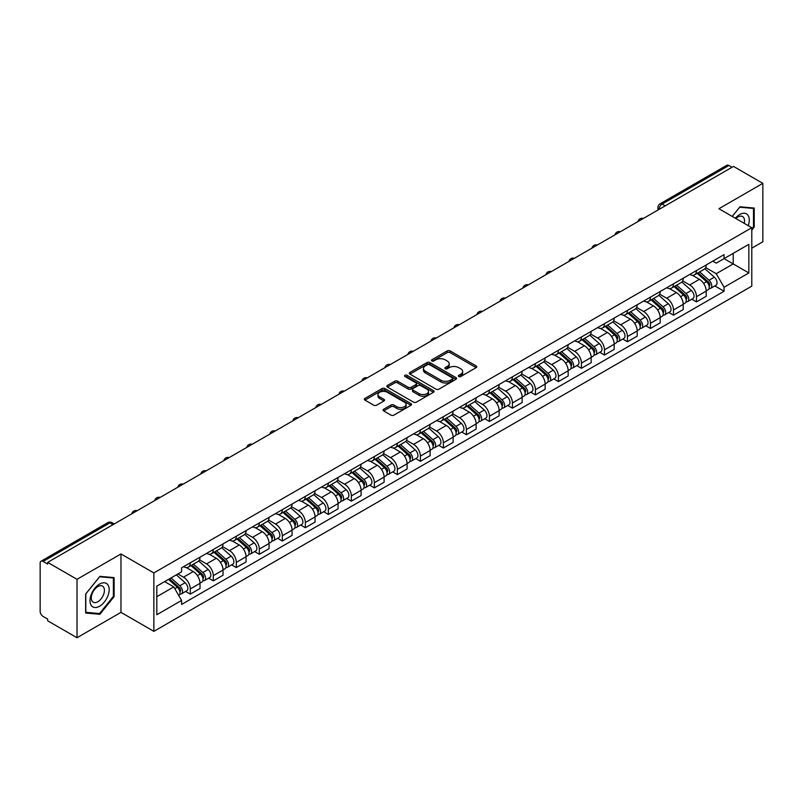 <?xml version="1.0" encoding="UTF-8"?>
<svg xmlns="http://www.w3.org/2000/svg" width="803" height="803" viewBox="0 0 803 803"><rect width="100%" height="100%" fill="white"/><g stroke="black" fill="none" stroke-linecap="round" stroke-linejoin="round"><path stroke-width="1.2" d="M458.764 376.507A1.435 0.823 0 0 0 460.792 376.507L476.179 367.623A2.048 1.184 0 0 0 476.771 366.79A2.048 1.184 0 0 0 476.179 365.957L450.122 350.911A2.048 1.184 0 0 0 447.221 350.911L431.843 359.794A1.435 0.823 0 0 0 431.422 360.376A1.435 0.823 0 0 0 431.843 360.959A1.435 0.823 0 0 0 433.871 360.959L435.858 359.814A6.554 3.784 0 0 1 445.123 359.814L447.291 361.069A6.554 3.784 0 0 1 449.218 363.739A6.554 3.784 0 0 1 447.291 366.419L445.304 367.563A1.435 0.823 0 0 0 444.882 368.145A1.435 0.823 0 0 0 445.304 368.738A1.435 0.823 0 0 0 447.331 368.738L449.319 367.583A6.554 3.784 0 0 1 458.583 367.583L460.761 368.838A6.554 3.784 0 0 1 462.679 371.518A6.554 3.784 0 0 1 460.761 374.188L458.764 375.342A1.435 0.823 0 0 0 458.352 375.924A1.435 0.823 0 0 0 458.764 376.507L458.764 375.342M383.663 409.249A2.048 1.184 0 0 0 383.071 410.082A2.048 1.184 0 0 0 383.663 410.925L390.981 415.141A2.048 1.184 0 0 0 393.871 415.141L410.955 405.284A2.048 1.184 0 0 0 411.558 404.441A2.048 1.184 0 0 0 410.955 403.608L384.898 388.562A2.048 1.184 0 0 0 382.007 388.562L364.923 398.429A2.048 1.184 0 0 0 364.321 399.262A2.048 1.184 0 0 0 364.923 400.095L373.746 405.194A2.048 1.184 0 0 0 376.647 405.194L383.954 400.978A2.048 1.184 0 0 0 384.557 400.145A2.048 1.184 0 0 0 383.954 399.302L379.578 396.772A5.48 3.162 0 0 1 377.972 394.544A5.48 3.162 0 0 1 381.355 391.623A5.48 3.162 0 0 1 387.327 392.306L404.481 402.213A5.48 3.162 0 0 1 406.087 404.441A5.48 3.162 0 0 1 402.704 407.362A5.48 3.162 0 0 1 396.732 406.679L393.871 405.033A2.048 1.184 0 0 0 390.981 405.033L383.663 409.249L383.663 410.925L390.981 406.73L390.981 405.033M153.865 572.93L120.972 553.94L77.018 579.314L47.668 562.371L733.5 166.412L762.85 183.355L718.896 208.73L751.789 227.721L153.865 572.93L153.865 631.349L751.789 286.139L751.789 227.721M435.999 389.154A2.048 1.184 0 0 0 438.9 389.154L455.984 379.287A2.048 1.184 0 0 0 456.576 378.454A2.048 1.184 0 0 0 455.984 377.611L429.926 362.575A2.048 1.184 0 0 0 427.025 362.575L409.942 372.431A2.048 1.184 0 0 0 409.339 373.265A2.048 1.184 0 0 0 409.942 374.108L435.999 389.154M405.525 376.818A1.435 0.823 0 0 1 406.98 377.019L406.98 375.312L433.469 390.609A2.048 1.184 0 0 1 434.072 391.452A2.048 1.184 0 0 1 433.469 392.286L416.386 402.142A2.048 1.184 0 0 1 413.495 402.142L387.427 387.106L394.745 382.911L394.745 381.204L387.427 385.43A2.048 1.184 0 0 0 386.835 386.263A2.048 1.184 0 0 0 387.427 387.106L387.427 385.43M394.745 382.911A2.048 1.184 0 0 1 397.636 382.911L397.636 381.204A2.048 1.184 0 0 0 394.745 381.204M397.636 381.204L408.205 387.307A2.048 1.184 0 0 0 411.106 387.307L415.954 384.507A2.048 1.184 0 0 0 416.546 383.673A2.048 1.184 0 0 0 415.954 382.84L404.953 376.487A1.435 0.823 0 0 1 404.531 375.904A1.435 0.823 0 0 1 405.415 375.142A1.435 0.823 0 0 1 406.98 375.312M77.018 579.314L77.018 637.733L47.668 620.789L47.668 619.083L43.101 616.443A4.176 2.409 -120 0 1 40.15 611.334L40.15 563.134A4.176 2.409 -120 0 1 41.013 561.227L107.823 522.653A4.176 2.409 60 0 1 109.911 522.863L43.101 561.438A4.176 2.409 -120 0 0 41.013 561.227M751.789 248.157L762.85 241.773L762.85 183.355M77.018 637.733L120.972 612.358L153.865 631.349M47.668 562.371L47.668 564.077L43.101 561.438M665.215 205.839L662.114 204.052A4.176 2.409 60 0 0 660.026 203.842L726.845 165.267A4.176 2.409 60 0 1 728.923 165.478L662.114 204.052A4.176 2.409 120 0 0 659.163 209.161L659.163 209.332M732.025 167.265L728.923 165.478M696.482 270.551A9.596 5.541 60 0 1 694.495 274.857L704.231 269.236A9.596 5.541 -120 0 0 706.218 264.93M682.66 280.889L689.697 284.945A9.596 5.541 60 0 1 696.482 296.698L706.218 291.077A9.596 5.541 -120 0 0 699.433 279.324L692.457 275.299M706.218 291.077L706.218 296.267L696.482 301.888L691.815 299.198M694.495 274.857A9.596 5.541 60 0 1 689.767 274.425M696.482 296.698L696.482 301.888M673.466 283.84A9.596 5.541 60 0 1 671.489 288.147L681.215 282.526A9.596 5.541 -120 0 0 683.202 278.219M668.809 312.477L673.476 315.177L683.202 309.556L683.202 304.357A9.596 5.541 -120 0 0 676.417 292.613L669.451 288.588M671.489 288.147A9.596 5.541 60 0 1 666.761 287.715M659.654 294.169L666.691 298.224A9.596 5.541 60 0 1 673.476 309.978L673.476 315.177M650.46 297.12A9.596 5.541 60 0 1 648.473 301.426L658.209 295.805A9.596 5.541 -120 0 0 660.196 291.499M645.793 325.767L650.46 328.457L660.196 322.836L660.196 317.647A9.596 5.541 -120 0 0 653.411 305.893L646.445 301.868M648.473 301.426A9.596 5.541 60 0 1 643.755 300.995M636.649 307.449L643.675 311.514A9.596 5.541 60 0 1 650.46 323.268L650.46 328.457M627.454 310.41A9.596 5.541 60 0 1 625.467 314.716L635.203 309.095A9.596 5.541 -120 0 0 637.191 304.789M622.787 339.047L627.454 341.737L637.191 336.126L637.191 330.926A9.596 5.541 -120 0 0 630.405 319.172L623.439 315.157M625.467 314.716A9.596 5.541 60 0 1 620.739 314.274M613.643 320.738L620.669 324.793A9.596 5.541 60 0 1 627.454 336.547L627.454 341.737M604.448 323.689A9.596 5.541 60 0 1 602.461 327.995L612.197 322.374A9.596 5.541 -120 0 0 614.185 318.068M599.781 352.326L604.448 355.026L614.185 349.405L614.185 344.206A9.596 5.541 -120 0 0 607.399 332.462L600.433 328.437M602.461 327.995A9.596 5.541 60 0 1 597.733 327.564M590.627 334.018L597.663 338.083A9.596 5.541 60 0 1 604.448 349.827L604.448 355.026M581.432 336.969A9.596 5.541 60 0 1 579.455 341.275L589.181 335.664A9.596 5.541 -120 0 0 591.169 331.348M576.775 365.616L581.442 368.306L591.169 362.685L591.169 357.496A9.596 5.541 -120 0 0 584.383 345.742L577.417 341.717M579.455 341.275A9.596 5.541 60 0 1 574.727 340.843M567.621 347.308L574.657 351.363A9.596 5.541 60 0 1 581.442 363.117L581.442 368.306M558.426 350.259A9.596 5.541 60 0 1 556.439 354.565L566.175 348.944A9.596 5.541 -120 0 0 568.163 344.638M553.759 378.896L558.426 381.596L568.163 375.975L568.163 370.775A9.596 5.541 -120 0 0 561.377 359.031L554.411 355.006M556.439 354.565A9.596 5.541 60 0 1 551.721 354.133M544.615 360.587L551.641 364.642A9.596 5.541 60 0 1 558.426 376.396L558.426 381.596M535.42 363.538A9.596 5.541 60 0 1 533.433 367.844L543.169 362.223A9.596 5.541 -120 0 0 545.157 357.917M530.753 392.185L535.42 394.875L545.157 389.254L545.157 384.065A9.596 5.541 -120 0 0 538.371 372.311L531.405 368.286M533.433 367.844A9.596 5.541 60 0 1 528.705 367.413M521.609 373.877L528.635 377.932A9.596 5.541 60 0 1 535.42 389.686L535.42 394.875M512.414 376.828A9.596 5.541 60 0 1 510.427 381.134L520.163 375.513A9.596 5.541 -120 0 0 522.151 371.207M507.747 405.465L512.414 408.165L522.151 402.544L522.151 397.344A9.596 5.541 -120 0 0 515.365 385.591L508.399 381.576M510.427 381.134A9.596 5.541 60 0 1 505.699 380.702M498.593 387.156L505.629 391.212A9.596 5.541 60 0 1 512.414 402.965L512.414 408.165M489.408 390.107A9.596 5.541 60 0 1 487.421 394.414L497.147 388.793A9.596 5.541 -120 0 0 499.135 384.486M484.741 418.754L489.408 421.445L499.135 415.824L499.135 410.634A9.596 5.541 -120 0 0 492.349 398.88L485.383 394.855M487.421 394.414A9.596 5.541 60 0 1 482.693 393.982M475.587 400.436L482.623 404.501A9.596 5.541 60 0 1 489.408 416.245L489.408 421.445M466.392 403.387A9.596 5.541 60 0 1 464.405 407.703L474.141 402.082A9.596 5.541 -120 0 0 476.129 397.776M461.725 432.034L466.392 434.724L476.129 429.103L476.129 423.914A9.596 5.541 -120 0 0 469.343 412.16L462.377 408.135M464.405 407.703A9.596 5.541 60 0 1 459.687 407.262M452.581 413.726L459.607 417.781A9.596 5.541 60 0 1 466.392 429.535L466.392 434.724M443.386 416.677A9.596 5.541 60 0 1 441.399 420.983L451.135 415.362A9.596 5.541 -120 0 0 453.123 411.056M438.719 445.314L443.386 448.014L453.123 442.393L453.123 437.193A9.596 5.541 -120 0 0 446.338 425.449L439.371 421.424M441.399 420.983A9.596 5.541 60 0 1 436.681 420.551M429.575 427.005L436.601 431.07A9.596 5.541 60 0 1 443.386 442.814L443.386 448.014M420.381 429.956A9.596 5.541 60 0 1 418.393 434.262L428.129 428.641A9.596 5.541 -120 0 0 430.117 424.335M415.713 458.603L420.381 461.293L430.117 455.672L430.117 450.483A9.596 5.541 -120 0 0 423.332 438.729L416.366 434.704M418.393 434.262A9.596 5.541 60 0 1 413.665 433.831M406.559 440.295L413.595 444.35A9.596 5.541 60 0 1 420.381 456.104L420.381 461.293M397.375 443.246A9.596 5.541 60 0 1 395.387 447.552L405.113 441.931A9.596 5.541 -120 0 0 407.101 437.625M392.707 471.883L397.375 474.583L407.101 468.962L407.101 463.763A9.596 5.541 -120 0 0 400.316 452.009L393.35 447.994M395.387 447.552A9.596 5.541 60 0 1 390.659 447.12M383.553 453.575L390.589 457.63A9.596 5.541 60 0 1 397.375 469.384L397.375 474.583M374.359 456.526A9.596 5.541 60 0 1 372.371 460.832L382.108 455.211A9.596 5.541 -120 0 0 384.095 450.905M369.691 485.173L374.359 487.863L384.095 482.242L384.095 477.052A9.596 5.541 -120 0 0 377.31 465.298L370.344 461.273M372.371 460.832A9.596 5.541 60 0 1 367.654 460.4M360.547 466.854L367.573 470.919A9.596 5.541 60 0 1 374.359 482.673L374.359 487.863M351.353 469.815A9.596 5.541 60 0 1 349.365 474.121L359.102 468.5A9.596 5.541 -120 0 0 361.089 464.194M346.685 498.452L351.353 501.142L361.089 495.531L361.089 490.332A9.596 5.541 -120 0 0 354.304 478.578L347.338 474.563M349.365 474.121A9.596 5.541 60 0 1 344.648 473.68M337.541 480.144L344.567 484.199A9.596 5.541 60 0 1 351.353 495.953L351.353 501.142M328.347 483.095A9.596 5.541 60 0 1 326.359 487.401L336.096 481.78A9.596 5.541 -120 0 0 338.083 477.474M323.679 511.732L328.347 514.432L338.083 508.811L338.083 503.611A9.596 5.541 -120 0 0 331.298 491.868L324.332 487.843M326.359 487.401A9.596 5.541 60 0 1 321.632 486.969M314.525 493.423L321.561 497.489A9.596 5.541 60 0 1 328.347 509.232L328.347 514.432M305.341 496.374A9.596 5.541 60 0 1 303.353 500.681L313.08 495.07A9.596 5.541 -120 0 0 315.067 490.753M300.673 525.021L305.341 527.712L315.067 522.091L315.067 516.901A9.596 5.541 -120 0 0 308.282 505.147L301.316 501.122M303.353 500.681A9.596 5.541 60 0 1 298.626 500.249M291.519 506.713L298.555 510.768A9.596 5.541 60 0 1 305.341 522.522L305.341 527.712M282.325 509.664A9.596 5.541 60 0 1 280.337 513.97L290.074 508.349A9.596 5.541 -120 0 0 292.061 504.043M277.657 538.301L282.325 541.001L292.061 535.38L292.061 530.181A9.596 5.541 -120 0 0 285.276 518.437L278.31 514.412M280.337 513.97A9.596 5.541 60 0 1 275.62 513.539M268.513 519.993L275.539 524.048A9.596 5.541 60 0 1 282.325 535.802L282.325 541.001M259.319 522.944A9.596 5.541 60 0 1 257.331 527.25L267.068 521.629A9.596 5.541 -120 0 0 269.055 517.323M254.651 551.591L259.319 554.281L269.055 548.66L269.055 543.47A9.596 5.541 -120 0 0 262.27 531.716L255.304 527.691M257.331 527.25A9.596 5.541 60 0 1 252.614 526.818M245.507 533.272L252.533 537.337A9.596 5.541 60 0 1 259.319 549.091L259.319 554.281M236.313 536.233A9.596 5.541 60 0 1 234.325 540.539L244.062 534.918A9.596 5.541 -120 0 0 246.049 530.612M231.645 564.87L236.313 567.57L246.049 561.949L246.049 556.75A9.596 5.541 -120 0 0 239.264 544.996L232.298 540.981M234.325 540.539A9.596 5.541 60 0 1 229.598 540.108M222.501 546.562L229.528 550.617A9.596 5.541 60 0 1 236.313 562.371L236.313 567.57M213.307 549.513A9.596 5.541 60 0 1 211.319 553.819L221.046 548.198A9.596 5.541 -120 0 0 223.033 543.892M208.639 578.15L213.307 580.85L223.033 575.229L223.033 570.04A9.596 5.541 -120 0 0 216.248 558.286L209.282 554.261M211.319 553.819A9.596 5.541 60 0 1 206.592 553.387M199.485 559.842L206.522 563.907A9.596 5.541 60 0 1 213.307 575.651L213.307 580.85M190.291 562.793A9.596 5.541 60 0 1 188.303 567.109L198.04 561.488A9.596 5.541 -120 0 0 200.027 557.182M185.623 591.44L190.291 594.13L200.027 588.509L200.027 583.319A9.596 5.541 -120 0 0 193.242 571.565L186.276 567.54M188.303 567.109A9.596 5.541 60 0 1 183.586 566.667M177.905 573.954L183.506 577.186A9.596 5.541 60 0 1 190.291 588.94L190.291 594.13M712.773 261.146L716.246 263.143L748.838 244.323L733.209 253.357L733.209 263.916L716.246 273.703L705.676 267.6M156.816 596.689L173.779 586.893L181.588 600.433L156.816 614.737L156.816 586.13L181.588 571.826L181.588 567.821L724.065 254.631L724.065 258.636L748.838 272.94L724.065 287.243L716.246 273.703M748.838 244.323L748.838 272.94M181.588 600.433L181.588 604.438L724.065 291.248L724.065 287.243M751.789 230.059L754.218 227.038L754.218 208.057L739.985 206.783L732.236 216.429M120.972 553.94L120.972 612.358M85.65 613.03L99.883 614.305L114.116 596.599L114.116 577.618L99.883 576.343L85.65 594.049L85.65 613.03M173.779 586.893L164.635 581.613M714.821 285.908L724.065 291.248M753.485 226.607L754.218 227.038M98.378 613.432L99.883 614.305M113.384 596.167L114.116 596.599M459.336 376.707L460.761 375.894A6.554 3.784 0 0 0 462.679 373.214L462.679 371.518M449.218 363.739L449.218 365.445A6.554 3.784 0 0 1 447.291 368.115L445.876 368.938M476.149 367.644L450.122 352.617A2.048 1.184 0 0 0 447.221 352.617L432.415 361.159M455.953 379.307L429.926 364.271A2.048 1.184 0 0 0 427.025 364.271L409.972 374.118M452.36 379.036A1.435 0.823 0 0 0 452.782 378.454A1.435 0.823 0 0 0 452.36 377.862L429.485 364.662A1.435 0.823 0 0 0 427.457 364.662L425.359 365.867A6.554 3.784 0 0 0 423.442 368.547A6.554 3.784 0 0 0 425.359 371.217L440.998 380.251A6.554 3.784 0 0 0 450.262 380.251L452.36 379.036L452.36 380.742A1.435 0.823 0 0 0 452.782 380.15L452.782 378.454M423.442 368.547L423.442 370.253A6.554 3.784 0 0 0 425.359 372.923L425.359 371.217M452.36 380.742L450.262 381.947A6.554 3.784 0 0 1 440.998 381.947L425.359 372.923M397.636 382.911L408.205 389.013A2.048 1.184 0 0 0 411.106 389.013L415.954 386.213A2.048 1.184 0 0 0 416.546 385.38L416.546 383.673M406.98 377.019L433.439 392.296M419.176 393.641A5.48 3.162 0 0 0 425.138 394.323A5.48 3.162 0 0 0 428.521 391.402A5.48 3.162 0 0 0 426.915 389.174L420.872 385.681A2.048 1.184 0 0 0 417.982 385.681L413.123 388.481A2.048 1.184 0 0 0 412.531 389.314A2.048 1.184 0 0 0 413.123 390.148L419.176 393.641L419.176 395.347A5.48 3.162 0 0 0 425.138 396.03A5.48 3.162 0 0 0 428.521 393.109L428.521 391.402M412.531 389.314L412.531 391.021A2.048 1.184 0 0 0 413.123 391.854L413.123 390.148M419.176 395.347L413.123 391.854M406.087 404.441L406.087 406.147A5.48 3.162 0 0 1 402.704 409.068A5.48 3.162 0 0 1 396.732 408.386L393.871 406.73A2.048 1.184 0 0 0 390.981 406.73M377.972 394.544L377.972 396.24A5.48 3.162 0 0 0 379.578 398.479L379.578 396.772M383.954 399.302L383.954 400.978L379.578 398.479M410.925 405.294L384.898 390.268A2.048 1.184 0 0 0 382.007 390.268L364.943 400.115M697.145 273.331L706.52 281.692A5.22 3.011 60 0 1 708.156 289.763L706.208 290.887M697.395 273.552L701.802 276.102M698.088 272.779L708.527 282.094A2.499 1.445 60 0 1 709.31 285.958A2.499 1.445 60 0 1 709.079 286.049M699.654 271.886L709.029 280.247A5.22 3.011 60 0 1 710.665 288.307A5.22 3.011 60 0 1 709.089 288.478M704.883 268.744L714.339 277.186A5.22 3.011 60 0 1 715.975 285.246L710.665 288.307M674.139 286.611L683.514 294.982A5.22 3.011 60 0 1 685.15 303.042L683.202 304.166M674.39 286.832L678.796 289.381M675.082 286.069L685.511 295.374A2.499 1.445 60 0 1 686.304 299.248A2.499 1.445 60 0 1 686.073 299.338M676.648 285.165L686.023 293.527A5.22 3.011 60 0 1 687.659 301.597A5.22 3.011 60 0 1 686.083 301.757M681.867 282.024L691.333 290.465A5.22 3.011 60 0 1 692.969 298.525L687.659 301.597M651.133 299.9L660.508 308.262A5.22 3.011 60 0 1 662.144 316.322L660.196 317.446M651.374 300.121L655.79 302.671M652.076 299.348L662.505 308.663A2.499 1.445 60 0 1 663.288 312.528A2.499 1.445 60 0 1 663.067 312.618M653.632 298.445L663.007 306.816A5.22 3.011 60 0 1 664.643 314.876A5.22 3.011 60 0 1 663.077 315.047M658.861 295.313L668.317 303.745A5.22 3.011 60 0 1 669.953 311.815L664.643 314.876M748.245 225.673A13.561 7.829 120 0 0 747.995 215.264A13.561 7.829 120 0 0 735.347 218.235M744.19 223.334A9.285 5.36 120 0 0 743.628 217.513A9.285 5.36 120 0 0 742.594 216.549A9.285 5.36 120 0 0 735.909 218.557M732.266 216.449L739.693 207.204L753.485 208.439L753.485 226.827L751.789 228.935M752.572 207.907L753.485 208.439M107.893 584.825A13.561 7.829 120 0 0 94.794 588.338A13.561 7.829 120 0 0 91.281 605.482A13.561 7.829 120 0 0 104.38 601.979A13.561 7.829 120 0 0 107.893 584.825M103.527 587.073A9.285 5.36 120 0 0 102.483 586.11A9.285 5.36 120 0 0 93.851 590.446A9.285 5.36 120 0 0 92.154 601.216A9.285 5.36 120 0 0 93.198 602.19A9.285 5.36 120 0 0 101.84 597.854A9.285 5.36 120 0 0 103.527 587.073M99.592 613.542L85.801 612.308L85.801 593.919L99.592 576.765L113.384 577.999L113.384 596.388L99.592 613.542M112.46 577.467L113.384 577.999M628.117 313.18L637.492 321.551A5.22 3.011 60 0 1 639.128 329.611L637.191 330.736M628.368 313.401L632.784 315.95M629.07 312.638L639.499 321.943A2.499 1.445 60 0 1 640.282 325.817A2.499 1.445 60 0 1 640.051 325.908M630.626 311.735L640.001 320.096A5.22 3.011 60 0 1 641.637 328.166A5.22 3.011 60 0 1 640.061 328.327M635.856 308.593L645.311 317.034A5.22 3.011 60 0 1 646.947 325.095L641.637 328.166M605.111 326.46L614.486 334.831A5.22 3.011 60 0 1 616.122 342.891L614.175 344.015M605.362 326.691L609.768 329.23M606.054 325.918L616.493 335.232A2.499 1.445 60 0 1 617.276 339.097A2.499 1.445 60 0 1 617.045 339.187M607.62 325.014L616.995 333.386A5.22 3.011 60 0 1 618.631 341.446A5.22 3.011 60 0 1 617.055 341.616M612.85 321.883L622.305 330.314A5.22 3.011 60 0 1 623.941 338.384L618.631 341.446M582.105 339.749L591.48 348.111A5.22 3.011 60 0 1 593.116 356.181L591.169 357.305M582.356 339.97L586.762 342.52M583.048 339.197L593.477 348.512A2.499 1.445 60 0 1 594.27 352.387A2.499 1.445 60 0 1 594.039 352.477M584.614 338.304L593.989 346.665A5.22 3.011 60 0 1 595.625 354.725A5.22 3.011 60 0 1 594.049 354.896M589.834 335.162L599.299 343.604A5.22 3.011 60 0 1 600.935 351.664L595.625 354.725M559.099 353.029L568.474 361.4A5.22 3.011 60 0 1 570.11 369.46L568.163 370.584M559.34 353.25L563.756 355.799M560.042 352.487L570.471 361.792A2.499 1.445 60 0 1 571.254 365.666A2.499 1.445 60 0 1 571.033 365.756M561.598 351.584L570.973 359.955A5.22 3.011 60 0 1 572.619 368.015A5.22 3.011 60 0 1 571.043 368.186M566.828 348.442L576.283 356.883A5.22 3.011 60 0 1 577.919 364.943L572.619 368.015M536.083 366.319L545.458 374.68A5.22 3.011 60 0 1 547.094 382.75L545.157 383.864M536.334 366.539L540.75 369.089M537.036 365.766L547.465 375.081A2.499 1.445 60 0 1 548.248 378.946A2.499 1.445 60 0 1 548.017 379.036M538.592 364.863L547.967 373.234A5.22 3.011 60 0 1 549.603 381.295A5.22 3.011 60 0 1 548.027 381.465M543.822 361.731L553.277 370.173A5.22 3.011 60 0 1 554.913 378.233L549.603 381.295M513.077 379.598L522.452 387.969A5.22 3.011 60 0 1 524.088 396.03L522.141 397.154M513.328 379.819L517.734 382.369M514.02 379.056L524.459 388.361A2.499 1.445 60 0 1 525.242 392.235A2.499 1.445 60 0 1 525.011 392.326M515.586 378.153L524.961 386.514A5.22 3.011 60 0 1 526.597 394.584A5.22 3.011 60 0 1 525.021 394.745M520.816 375.011L530.271 383.453A5.22 3.011 60 0 1 531.907 391.513L526.597 394.584M490.071 392.888L499.446 401.249A5.22 3.011 60 0 1 501.082 409.309L499.135 410.433M490.322 393.109L494.728 395.648M491.014 392.336L501.443 401.651A2.499 1.445 60 0 1 502.236 405.515A2.499 1.445 60 0 1 502.005 405.605M492.58 391.432L501.955 399.804A5.22 3.011 60 0 1 503.591 407.864A5.22 3.011 60 0 1 502.016 408.034M497.8 388.301L507.265 396.732A5.22 3.011 60 0 1 508.901 404.802L503.591 407.864M467.065 406.167L476.44 414.529A5.22 3.011 60 0 1 478.076 422.599L476.129 423.723M467.306 406.388L471.722 408.938M468.008 405.625L478.437 414.93A2.499 1.445 60 0 1 479.22 418.805A2.499 1.445 60 0 1 479 418.895M469.564 404.722L478.939 413.083A5.22 3.011 60 0 1 480.585 421.153A5.22 3.011 60 0 1 479.01 421.314M474.794 401.58L484.249 410.022A5.22 3.011 60 0 1 485.895 418.082L480.585 421.153M444.049 419.447L453.424 427.818A5.22 3.011 60 0 1 455.06 435.878L453.123 437.003M444.3 419.668L448.716 422.217M445.003 418.905L455.431 428.21A2.499 1.445 60 0 1 456.214 432.084A2.499 1.445 60 0 1 455.984 432.175M446.558 418.002L455.933 426.373A5.22 3.011 60 0 1 457.569 434.433A5.22 3.011 60 0 1 455.994 434.604M451.788 414.86L461.243 423.301A5.22 3.011 60 0 1 462.879 431.372L457.569 434.433M421.043 432.737L430.418 441.098A5.22 3.011 60 0 1 432.054 449.168L430.107 450.292M421.294 432.958L425.71 435.507M421.987 432.185L432.426 441.499A2.499 1.445 60 0 1 433.208 445.364A2.499 1.445 60 0 1 432.978 445.454M423.552 431.291L432.927 439.653A5.22 3.011 60 0 1 434.564 447.713A5.22 3.011 60 0 1 432.988 447.883M428.782 428.15L438.237 436.591A5.22 3.011 60 0 1 439.873 444.651L434.564 447.713M398.037 446.016L407.412 454.388A5.22 3.011 60 0 1 409.048 462.448L407.101 463.572M398.288 446.237L402.694 448.787M398.981 445.474L409.41 454.779A2.499 1.445 60 0 1 410.203 458.654A2.499 1.445 60 0 1 409.972 458.744M400.546 444.571L409.921 452.932A5.22 3.011 60 0 1 411.558 461.002A5.22 3.011 60 0 1 409.982 461.163M405.766 441.429L415.231 449.871A5.22 3.011 60 0 1 416.867 457.931L411.558 461.002M375.031 459.306L384.406 467.667A5.22 3.011 60 0 1 386.042 475.727L384.095 476.852M375.272 459.527L379.689 462.076M375.975 458.754L386.404 468.069A2.499 1.445 60 0 1 387.187 471.933A2.499 1.445 60 0 1 386.966 472.023M377.53 457.851L386.905 466.222A5.22 3.011 60 0 1 388.552 474.282A5.22 3.011 60 0 1 386.976 474.453M382.76 454.719L392.215 463.15A5.22 3.011 60 0 1 393.861 471.22L388.552 474.282M352.015 472.586L361.39 480.957A5.22 3.011 60 0 1 363.036 489.017L361.089 490.141M352.266 472.806L356.683 475.356M352.969 472.044L363.398 481.348A2.499 1.445 60 0 1 364.181 485.223A2.499 1.445 60 0 1 363.95 485.313M354.524 471.14L363.9 479.501A5.22 3.011 60 0 1 365.536 487.572A5.22 3.011 60 0 1 363.96 487.732M359.754 467.998L369.209 476.44A5.22 3.011 60 0 1 370.845 484.5L365.536 487.572M329.009 485.865L338.384 494.236A5.22 3.011 60 0 1 340.02 502.297L338.073 503.421M329.26 486.096L333.677 488.636M329.953 485.323L340.392 494.628A2.499 1.445 60 0 1 341.175 498.502A2.499 1.445 60 0 1 340.944 498.593M331.519 484.42L340.894 492.791A5.22 3.011 60 0 1 342.53 500.851A5.22 3.011 60 0 1 340.954 501.022M336.748 481.288L346.203 489.72A5.22 3.011 60 0 1 347.84 497.79L342.53 500.851M306.003 499.155L315.378 507.516A5.22 3.011 60 0 1 317.014 515.586L315.067 516.71M306.254 499.376L310.661 501.925M306.947 498.603L317.376 507.918A2.499 1.445 60 0 1 318.169 511.792A2.499 1.445 60 0 1 317.938 511.882M308.513 497.709L317.888 506.071A5.22 3.011 60 0 1 319.524 514.131A5.22 3.011 60 0 1 317.948 514.301M313.732 494.568L323.197 503.009A5.22 3.011 60 0 1 324.834 511.069L319.524 514.131M282.997 512.434L292.372 520.806A5.22 3.011 60 0 1 294.008 528.866L292.061 529.99M283.238 512.655L287.655 515.205M283.941 511.892L294.37 521.197A2.499 1.445 60 0 1 295.153 525.072A2.499 1.445 60 0 1 294.932 525.162M285.497 510.989L294.872 519.36A5.22 3.011 60 0 1 296.518 527.42A5.22 3.011 60 0 1 294.942 527.591M290.726 507.847L300.181 516.289A5.22 3.011 60 0 1 301.828 524.349L296.518 527.42M259.981 525.724L269.356 534.085A5.22 3.011 60 0 1 271.002 542.155L269.055 543.27M260.232 525.945L264.649 528.494M260.935 525.172L271.364 534.487A2.499 1.445 60 0 1 272.147 538.351A2.499 1.445 60 0 1 271.926 538.442M262.491 524.269L271.866 532.64A5.22 3.011 60 0 1 273.502 540.7A5.22 3.011 60 0 1 271.926 540.871M267.72 521.137L277.176 529.578A5.22 3.011 60 0 1 278.812 537.639L273.502 540.7M236.975 539.004L246.35 547.375A5.22 3.011 60 0 1 247.986 555.435L246.039 556.559M237.226 539.225L241.643 541.774M237.919 538.462L248.358 547.766A2.499 1.445 60 0 1 249.141 551.641A2.499 1.445 60 0 1 248.91 551.731M239.485 537.558L248.86 545.92A5.22 3.011 60 0 1 250.496 553.99A5.22 3.011 60 0 1 248.92 554.15M244.714 534.417L254.17 542.858A5.22 3.011 60 0 1 255.806 550.918L250.496 553.99M213.969 552.293L223.344 560.655A5.22 3.011 60 0 1 224.981 568.715L223.033 569.839M214.22 552.514L218.627 555.054M214.913 551.741L225.342 561.056A2.499 1.445 60 0 1 226.135 564.921A2.499 1.445 60 0 1 225.904 565.011M216.479 550.838L225.854 559.209A5.22 3.011 60 0 1 227.49 567.269A5.22 3.011 60 0 1 225.914 567.44M221.708 547.706L231.164 556.138A5.22 3.011 60 0 1 232.8 564.208L227.49 567.269M190.963 565.573L200.338 573.934A5.22 3.011 60 0 1 201.975 582.004L200.027 583.129M191.204 565.794L195.621 568.343M191.907 565.031L202.336 574.336A2.499 1.445 60 0 1 203.129 578.21A2.499 1.445 60 0 1 202.898 578.301M193.463 564.128L202.848 572.489A5.22 3.011 60 0 1 204.484 580.559A5.22 3.011 60 0 1 202.908 580.72M198.692 560.986L208.148 569.427A5.22 3.011 60 0 1 209.794 577.487L204.484 580.559M168.53 579.365L177.322 587.224A5.22 3.011 60 0 1 178.969 595.284L178.708 595.435M168.61 579.314L172.615 581.623M169.473 578.822L179.33 587.615A2.499 1.445 60 0 1 180.113 591.49A2.499 1.445 60 0 1 179.892 591.58M171.029 577.919L179.832 585.778A5.22 3.011 60 0 1 181.468 593.839A5.22 3.011 60 0 1 179.892 594.009M176.339 574.858L185.142 582.707A5.22 3.011 60 0 1 186.778 590.777L181.468 593.839M659.313 209.242L659.163 209.161A4.176 2.409 -0 0 1 657.938 207.455L657.938 210.035M213.307 575.651L223.033 570.04M236.313 562.371L246.049 556.75M259.319 549.091L269.055 543.47M282.325 535.802L292.061 530.181M305.341 522.522L315.067 516.901M328.347 509.232L338.083 503.611M351.353 495.953L361.089 490.332M374.359 482.673L384.095 477.052M397.375 469.384L407.101 463.763M420.381 456.104L430.117 450.483M443.386 442.814L453.123 437.193M466.392 429.535L476.129 423.914M489.408 416.245L499.135 410.634M512.414 402.965L522.151 397.344M535.42 389.686L545.157 384.065M558.426 376.396L568.163 370.775M581.442 363.117L591.169 357.496M604.448 349.827L614.185 344.206M627.454 336.547L637.191 330.926M650.46 323.268L660.196 317.647M673.476 309.978L683.202 304.357M190.291 588.94L200.027 583.319M183.506 577.186L193.242 571.565M206.522 563.907L216.248 558.286M229.528 550.617L239.264 544.996M252.533 537.337L262.27 531.716M275.539 524.048L285.276 518.437M298.555 510.768L308.282 505.147M321.561 497.489L331.298 491.868M344.567 484.199L354.304 478.578M367.573 470.919L377.31 465.298M390.589 457.63L400.316 452.009M413.595 444.35L423.332 438.729M436.601 431.07L446.338 425.449M459.607 417.781L469.343 412.16M482.623 404.501L492.349 398.88M505.629 391.212L515.365 385.591M528.635 377.932L538.371 372.311M551.641 364.642L561.377 359.031M574.657 351.363L584.383 345.742M597.663 338.083L607.399 332.462M620.669 324.793L630.405 319.172M643.675 311.514L653.411 305.893M666.691 298.224L676.417 292.613M689.697 284.945L699.433 279.324M642.972 218.677A4.176 2.409 120 0 0 641.135 219.741M619.966 231.957A4.176 2.409 120 0 0 618.129 233.021M596.96 245.246A4.176 2.409 120 0 0 595.113 246.31M573.954 258.526A4.176 2.409 120 0 0 572.107 259.59M550.938 271.805A4.176 2.409 120 0 0 549.101 272.869M527.932 285.095A4.176 2.409 120 0 0 526.095 286.159M504.926 298.375A4.176 2.409 120 0 0 503.079 299.439M481.92 311.664A4.176 2.409 120 0 0 480.074 312.728M458.914 324.944A4.176 2.409 120 0 0 457.068 326.008M435.899 338.234A4.176 2.409 120 0 0 434.062 339.288M412.893 351.513A4.176 2.409 120 0 0 411.056 352.577M389.887 364.793A4.176 2.409 120 0 0 388.04 365.857M366.881 378.083A4.176 2.409 120 0 0 365.034 379.146M343.865 391.362A4.176 2.409 120 0 0 342.028 392.426M320.859 404.652A4.176 2.409 120 0 0 319.022 405.716M297.853 417.931A4.176 2.409 120 0 0 296.006 418.995M274.847 431.211A4.176 2.409 120 0 0 273 432.275M251.831 444.501A4.176 2.409 120 0 0 249.994 445.565M228.825 457.78A4.176 2.409 120 0 0 226.988 458.844M205.819 471.07A4.176 2.409 120 0 0 203.972 472.134M182.813 484.35A4.176 2.409 120 0 0 180.966 485.413M159.797 497.629A4.176 2.409 120 0 0 157.96 498.693M136.791 510.919A4.176 2.409 120 0 0 134.954 511.983M113.012 524.65L109.911 522.863A4.176 2.409 120 0 1 111.998 522.653A4.176 4.176 0 0 0 107.823 522.653M460.761 375.894L460.761 374.188M445.304 368.738L445.304 367.563M447.291 368.115L447.291 366.419M431.843 360.959L431.843 359.794M447.221 352.617L447.221 350.911M450.122 352.617L450.122 350.911M476.179 367.623L476.179 365.957M409.942 374.108L409.942 372.431M427.025 364.271L427.025 362.575M429.926 364.271L429.926 362.575M455.984 379.287L455.984 377.611M440.998 381.947L440.998 380.251M450.262 381.947L450.262 380.251M408.205 389.013L408.205 387.307M411.106 389.013L411.106 387.307M415.954 386.213L415.954 384.507M433.469 392.286L433.469 390.609M393.871 406.73L393.871 405.033M396.732 408.386L396.732 406.679M364.923 400.095L364.923 398.429M382.007 390.268L382.007 388.562M384.898 390.268L384.898 388.562M410.955 405.284L410.955 403.608M706.52 281.692L703.599 283.379M709.832 284.814L708.888 285.356M714.339 277.186L709.029 280.247M683.514 294.982L680.593 296.668M686.816 298.104L685.882 298.646M691.333 290.465L686.023 293.527M660.508 308.262L657.577 309.948M663.81 311.383L662.866 311.925M668.317 303.745L663.007 306.816M637.492 321.551L634.571 323.238M640.804 324.673L639.861 325.215M645.311 317.034L640.001 320.096M614.486 334.831L611.565 336.517M617.798 337.953L616.855 338.495M622.305 330.314L616.995 333.386M591.48 348.111L588.559 349.807M594.782 351.232L593.849 351.774M599.299 343.604L593.989 346.665M568.474 361.4L565.543 363.086M571.776 364.522L570.833 365.064M576.283 356.883L570.973 359.955M545.458 374.68L542.537 376.366M548.77 377.801L547.827 378.343M553.277 370.173L547.967 373.234M522.452 387.969L519.531 389.656M525.764 391.091L524.821 391.633M530.271 383.453L524.961 386.514M499.446 401.249L496.525 402.935M502.748 404.371L501.815 404.913M507.265 396.732L501.955 399.804M476.44 414.529L473.509 416.225M479.742 417.65L478.799 418.192M484.249 410.022L478.939 413.083M453.424 427.818L450.503 429.505M456.736 430.94L455.793 431.482M461.243 423.301L455.933 426.373M430.418 441.098L427.497 442.784M433.73 444.22L432.787 444.762M438.237 436.591L432.927 439.653M407.412 454.388L404.491 456.074M410.714 457.509L409.781 458.051M415.231 449.871L409.921 452.932M384.406 467.667L381.475 469.353M387.708 470.789L386.765 471.331M392.215 463.15L386.905 466.222M361.39 480.957L358.469 482.643M364.703 484.079L363.759 484.621M369.209 476.44L363.9 479.501M338.384 494.236L335.463 495.923M341.697 497.358L340.753 497.9M346.203 489.72L340.894 492.791M315.378 507.516L312.457 509.212M318.681 510.638L317.747 511.18M323.197 503.009L317.888 506.071M292.372 520.806L289.441 522.492M295.675 523.927L294.741 524.469M300.181 516.289L294.872 519.36M269.356 534.085L266.435 535.772M272.669 537.207L271.725 537.749M277.176 529.578L271.866 532.64M246.35 547.375L243.429 549.061M249.663 550.497L248.719 551.039M254.17 542.858L248.86 545.92M223.344 560.655L220.423 562.341M226.647 563.776L225.713 564.318M231.164 556.138L225.854 559.209M200.338 573.934L197.408 575.631M203.641 577.056L202.707 577.598M208.148 569.427L202.848 572.489M177.322 587.224L174.803 588.679M180.635 590.346L179.691 590.888M185.142 582.707L179.832 585.778M643.333 218.466A4.176 4.176 0 0 0 637.983 221.558M620.317 231.756A4.176 4.176 0 0 0 614.968 234.847M597.312 245.035A4.176 4.176 0 0 0 591.962 248.127M574.306 258.325A4.176 4.176 0 0 0 568.956 261.417M551.3 271.605A4.176 4.176 0 0 0 545.95 274.696M528.294 284.884A4.176 4.176 0 0 0 522.934 287.976M505.278 298.174A4.176 4.176 0 0 0 499.928 301.266M482.272 311.454A4.176 4.176 0 0 0 476.922 314.545M459.266 324.743A4.176 4.176 0 0 0 453.916 327.835M436.26 338.023A4.176 4.176 0 0 0 430.9 341.114M413.244 351.312A4.176 4.176 0 0 0 407.894 354.394M390.238 364.592A4.176 4.176 0 0 0 384.888 367.684M367.232 377.872A4.176 4.176 0 0 0 361.882 380.963M344.226 391.161A4.176 4.176 0 0 0 338.866 394.253M321.21 404.441A4.176 4.176 0 0 0 315.86 407.533M298.204 417.731A4.176 4.176 0 0 0 292.854 420.812M275.198 431.01A4.176 4.176 0 0 0 269.848 434.102M252.192 444.29A4.176 4.176 0 0 0 246.832 447.381M229.176 457.58A4.176 4.176 0 0 0 223.826 460.671M206.17 470.859A4.176 4.176 0 0 0 200.82 473.951M183.164 484.149A4.176 4.176 0 0 0 177.814 487.24M160.158 497.428A4.176 4.176 0 0 0 154.798 500.52M137.142 510.718A4.176 4.176 0 0 0 131.792 513.8M114.237 523.947L111.998 522.653M660.026 203.842A4.176 4.176 0 0 0 657.938 207.455"/></g></svg>
